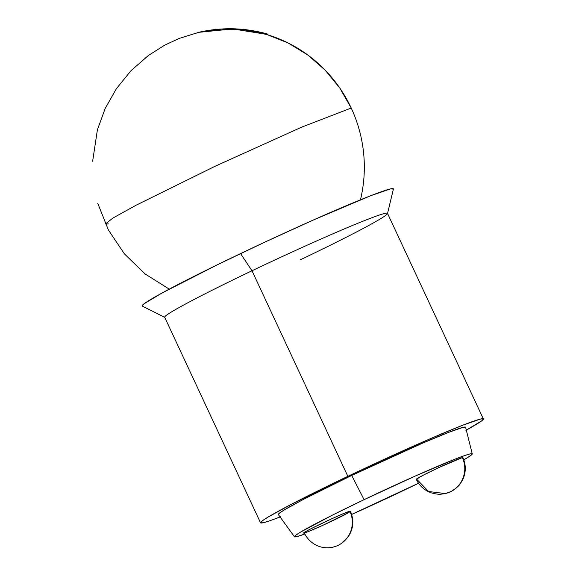<?xml version="1.0" encoding="UTF-8"?>
<svg xmlns="http://www.w3.org/2000/svg" width="576" height="576" viewBox="0 0 576 576"><rect width="100%" height="100%" fill="white"/><g stroke="black" fill="none" stroke-linecap="round" stroke-linejoin="round"><path stroke-width="0.86" d="M198.598 32.335L232.661 28.944L265.651 34.178L267.379 34.006L267.329 34.675M360.454 199.807A137.218 134.417 -102.7 0 0 199.498 32.134L221.99 29.045L244.706 29.873L266.99 34.574L288.216 43.027L307.778 54.979L325.116 70.106L339.732 87.962L351.216 108.043L301.716 127.123L214.985 166.306L135.907 205.315L112.831 218.124L105.415 223.956L108.331 223.891M462.334 457.618A25.718 1.116 155 0 0 436.802 468.54A25.718 1.116 155 0 0 416.261 479.347L416.808 479.333L428.616 491.515L445.248 493.56A25.718 25.193 -102.7 0 0 450.432 491.76A25.718 25.193 -102.7 0 0 462.334 457.618L439.063 467.474L422.734 475.459L416.261 479.347C419.494 485.978 424.591 490.507 431.561 492.919C439.639 495.058 441.101 494.107 445.248 493.56L450.432 491.76C462.744 486.281 468.446 469.915 462.334 457.618L462.881 457.603L462.334 457.618M332.791 547.2C339.905 545.098 336.37 545.933 338.522 545.162L341.194 543.636L348.264 536.746C353.498 528.638 354.218 520.135 350.424 511.243A25.718 1.116 155 0 0 349.877 511.258A25.718 25.193 77.3 0 1 337.975 545.4A25.718 25.193 77.3 0 1 332.791 547.2A25.718 25.193 77.3 0 1 304.351 532.973A25.718 1.116 155 0 0 327.578 523.13A25.718 1.116 155 0 0 350.057 511.661M350.424 511.243L343.238 513.72L331.164 519.012L310.277 529.099L305.388 531.778L304.157 532.584L304.351 532.973L304.171 532.57L303.804 532.987L304.351 532.973L308.016 531.706L323.064 525.218L348.84 512.453M472.255 453.874L465.595 427.255A103.306 4.493 155 0 0 351.698 475.459L364.104 499.651A98.093 4.27 -25 0 1 472.255 453.874A98.093 4.27 -25 0 1 463.81 459.864L470.909 455.371L472.241 453.838L470.16 453.888L464.738 455.53L456.185 458.705L415.577 475.913L364.104 499.651L351.698 475.459L304.315 498.917L284.681 509.681L279.742 512.921L278.338 514.541M418.522 483.257A98.093 4.27 -25 0 1 402.581 490.946A98.093 4.27 -25 0 1 351.655 514.44M280.087 516.96A122.926 5.35 -25 0 1 260.554 522.828A122.926 5.35 -25 0 1 347.846 476.33L391.313 456.062L431.834 438.041L463.241 425.023L480.744 418.99L483.358 418.925L387.504 213.358A122.926 5.35 155 0 0 251.993 270.763L347.846 476.33A122.926 5.35 -25 0 1 483.365 418.932A122.926 5.35 -25 0 1 466.308 430.121M387.518 213.559L393.401 189.065A138.622 6.034 155 0 0 240.574 253.577L251.993 270.763A122.926 5.35 -25 0 1 387.518 213.559A122.926 5.35 -25 0 1 300.204 259.855M393.401 189.094L390.442 188.914L370.699 195.718L313.315 220.032L265.032 242.042L217.159 264.874L161.784 293.148L144.014 303.84L142.128 306.014L164.837 317.398A122.926 5.35 -25 0 1 251.993 270.763L240.574 253.577A138.622 6.034 155 0 0 142.294 306.166M251.993 270.763A122.926 5.35 155 0 0 164.693 317.261L260.554 522.828L262.224 520.906L268.106 517.054L291.47 504.245L347.846 476.33L251.993 270.763M280.67 516.73L269.957 520.711L263.167 522.77L260.554 522.835M483.358 418.925L481.694 420.854L465.934 430.33M465.581 427.219L463.385 427.27L448.668 432.346L422.28 443.282L351.698 475.459A103.306 4.493 155 0 0 278.352 514.57L294.458 536.782A98.093 4.27 -25 0 1 364.104 499.651L332.345 515.16L300.47 532.145L295.776 535.219L294.444 536.76L296.525 536.702L304.87 534.017A98.093 4.27 -25 0 1 294.458 536.782M419.148 482.947L351.108 514.685M462.528 458.006L462.881 457.603C466.114 464.933 466.085 472.241 462.794 479.534C458.309 487.346 458.834 485.143 456.61 487.742L451.498 491.263C448.87 492.206 453.982 490.838 445.248 493.56M349.877 511.258C344.779 512.057 296.438 535.118 304.351 532.973L303.804 532.987M92.635 161.273L97.402 129.823L105.199 108.432L116.431 88.618L131.004 70.711L148.342 55.526L164.513 45.259L179.316 38.362L199.498 32.134C222.257 27.072 244.879 27.698 267.379 34.006M97.762 203.407L108.425 230.018L124.387 253.843L144.972 273.845L169.258 289.123"/></g></svg>
